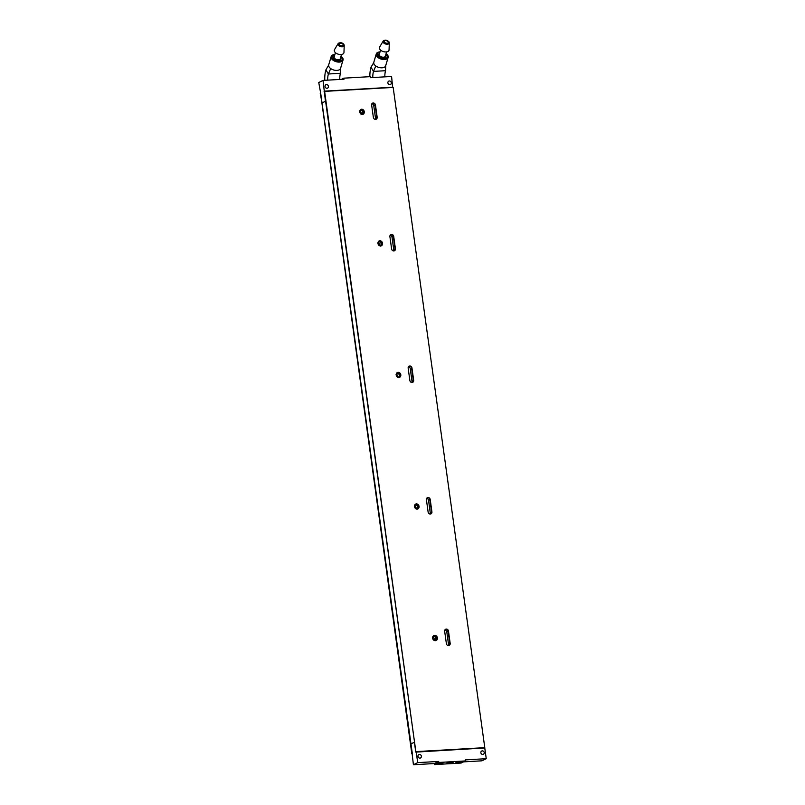 <?xml version="1.0" encoding="UTF-8"?>
<svg xmlns="http://www.w3.org/2000/svg" width="805" height="805" viewBox="0 0 805 805"><rect width="100%" height="100%" fill="white"/><g stroke="black" fill="none" stroke-linecap="round" stroke-linejoin="round"><path stroke-width="1.21" d="M448.566 645.58A2.113 1.872 -116.4 0 1 446.383 643.628L444.662 631.251A2.113 1.872 -116.4 0 1 448.466 631.029L450.176 643.406A2.113 1.872 -116.4 0 1 448.566 645.58M434.298 635.598A2.687 2.375 -116.4 0 1 436.028 640.528A2.687 2.375 -116.4 0 0 433.633 635.749A2.687 2.375 -116.4 0 1 434.298 635.598M434.66 635.417A2.687 2.375 -116.4 0 1 435.384 640.669A2.687 2.375 -116.4 0 1 434.66 635.417M430.313 514.033A2.113 1.872 -116.4 0 1 428.129 512.081L426.409 499.704A2.113 1.872 -116.4 0 1 430.212 499.482L431.923 511.859A2.113 1.872 -116.4 0 1 430.313 514.033M417.755 508.991A2.687 2.375 -116.4 0 0 415.38 504.202A2.687 2.375 -116.4 0 1 417.775 508.981M416.406 503.87A2.687 2.375 -116.4 0 1 417.131 509.112A2.687 2.375 -116.4 0 1 416.406 503.87M412.059 382.486A2.113 1.872 -116.4 0 1 409.876 380.534L408.155 368.157A2.113 1.872 -116.4 0 1 411.959 367.935L413.669 380.312A2.113 1.872 -116.4 0 1 412.059 382.486M397.147 372.635A2.687 2.375 -116.4 0 1 399.522 377.434M398.153 372.323A2.687 2.375 -116.4 0 1 398.877 377.565A2.687 2.375 -116.4 0 1 398.153 372.323M393.806 250.939A2.113 1.872 -116.4 0 1 391.622 248.976L389.902 236.61A2.113 1.872 -116.4 0 1 393.705 236.388L395.416 248.765A2.113 1.872 -116.4 0 1 393.806 250.939M378.893 241.087A2.687 2.375 -116.4 0 1 381.268 245.877A2.687 2.375 -116.4 0 0 378.873 241.098M379.9 240.776A2.687 2.375 -116.4 0 1 380.624 246.018A2.687 2.375 -116.4 0 1 379.9 240.776M375.553 119.392A2.113 1.872 -116.4 0 1 373.369 117.429L371.648 105.053A2.113 1.872 -116.4 0 1 375.442 104.841L377.163 117.218A2.113 1.872 -116.4 0 1 375.553 119.392M362.995 114.34A2.687 2.375 -116.4 0 0 360.62 109.55A2.687 2.375 -116.4 0 1 363.015 114.33M361.646 109.228A2.687 2.375 -116.4 0 1 362.371 114.471A2.687 2.375 -116.4 0 1 361.646 109.228M445.447 629.349A2.113 1.872 -116.4 0 1 448.103 631.211L449.824 643.587A2.113 1.872 -116.4 0 1 449.029 645.489M427.193 497.802A2.113 1.872 -116.4 0 1 429.85 499.664L431.571 512.04A2.113 1.872 -116.4 0 1 430.776 513.942M408.94 366.255A2.113 1.872 -116.4 0 1 411.597 368.116L413.317 380.493A2.113 1.872 -116.4 0 1 412.522 382.395M390.687 234.698A2.113 1.872 -116.4 0 1 393.343 236.569L395.054 248.936A2.113 1.872 -116.4 0 1 394.269 250.838M372.433 103.151A2.113 1.872 -116.4 0 1 375.09 105.012L376.8 117.389A2.113 1.872 -116.4 0 1 376.016 119.291M324.616 91.378L393.172 87.433L484.791 747.654L415.873 751.779L324.616 91.378L415.873 751.779M484.791 747.654L416.225 751.598M340.847 56.783A5.383 3.079 -163.6 0 1 342.256 59.801A5.383 3.079 -163.6 0 1 339.096 61.593A5.383 3.079 -163.6 0 1 333.834 60.123A5.383 3.079 -163.6 0 1 331.942 56.753A5.383 3.079 -163.6 0 1 334.769 54.992M340.998 56.259A6.188 3.542 -163.6 0 1 343.031 60.033A6.188 3.542 -163.6 0 1 339.398 62.086A6.188 3.542 -163.6 0 1 333.351 60.405A6.188 3.542 -163.6 0 1 331.167 56.531A6.188 3.542 -163.6 0 1 334.8 54.468A6.188 3.542 -163.6 0 1 334.92 54.458M340.535 68.485L340.575 68.334A6.188 3.542 -163.6 0 0 340.646 68.002L340.455 73.285A10.566 4.599 -93.3 0 0 339.76 79.443M324.777 80.299A17.277 7.517 -93.3 0 1 325.894 69.864L328.39 73.98L340.455 73.285L328.39 74L330.704 68.576A6.188 3.542 -163.6 0 1 328.641 65.165A6.188 3.542 -163.6 0 1 328.712 64.833L331.167 56.531M369.857 76.676A17.277 7.517 -93.3 0 1 370.994 67.278L373.751 62.579A6.188 3.542 16.4 0 0 375.804 65.98L373.49 71.403A10.566 4.599 -93.3 0 0 372.806 77.542M373.49 71.403L385.555 70.699A10.566 4.599 -93.3 0 0 384.86 76.847M371.004 67.258L373.5 71.393L385.555 70.699L385.756 65.406M380.03 51.872A6.188 3.542 16.4 0 0 379.9 51.882A6.188 3.542 16.4 0 0 376.267 53.935A6.188 3.542 16.4 0 0 378.451 57.809A6.188 3.542 16.4 0 0 384.508 59.5A6.188 3.542 16.4 0 0 388.141 57.437A6.188 3.542 16.4 0 0 386.108 53.663M379.869 52.406A5.383 3.079 16.4 0 0 377.042 54.166A5.383 3.079 16.4 0 0 378.944 57.537A5.383 3.079 16.4 0 0 384.206 58.996A5.383 3.079 16.4 0 0 387.366 57.215A5.383 3.079 16.4 0 0 385.947 54.197M328.39 74A10.566 4.599 -93.3 0 0 327.695 80.138M325.894 69.854L328.641 65.165M480.857 752.766A1.882 1.66 -116.4 0 1 484.228 752.564A1.882 1.66 -116.4 0 1 480.857 752.766M417.986 756.378A1.882 1.66 -116.4 0 1 421.367 756.177A1.882 1.66 -116.4 0 1 417.986 756.378M447.127 762.919A3.17 0.523 172.1 0 0 446.835 763.19A3.17 0.523 172.1 0 0 449.331 763.351A3.17 0.523 172.1 0 0 452.823 762.587A3.17 0.523 172.1 0 0 453.114 762.315A3.17 0.523 172.1 0 0 450.619 762.154A3.17 0.523 172.1 0 0 447.127 762.919M462.795 762.023L459.625 761.721L455.912 762.627L462.795 762.023M438.111 763.432L443.092 762.939L438.111 763.432M414.535 742.19L410.983 743.89L413.418 764.75L417.694 762.637L438.675 761.429L438.816 762.456L434.549 764.579L461.134 763.049L465.411 760.936L438.816 762.456M414.404 742.2L415.772 752.112L484.761 747.956L486.25 758.692L481.974 760.816L463.509 761.872M438.675 761.429L434.408 763.543L434.549 764.579M434.408 763.543L413.418 764.75M416.195 751.9L417.694 762.637M486.25 758.692L465.26 759.9L465.411 760.936M328.42 86.336A1.882 1.66 -116.4 0 1 325.039 86.527A1.882 1.66 -116.4 0 1 328.42 86.336M391.28 82.724A1.882 1.66 -116.4 0 1 387.899 82.915A1.882 1.66 -116.4 0 1 391.28 82.724M320.239 93.259L322.04 102.96L325.462 101.259L323.026 80.409L318.75 82.523L320.692 93.229M392.649 87.463L391.582 76.465L370.592 77.672L370.451 76.636L343.866 78.166L344.007 79.202L323.026 80.409M393.071 87.202L324.516 91.136M341.491 79.343L343.866 78.166M392.649 87.413L324.083 91.347M378.672 241.248A2.687 2.375 -116.4 0 1 381.007 245.958M377.917 242.778A1.882 1.66 -116.4 0 1 379.336 245.636M379.115 245.585A1.882 1.66 63.6 0 0 381.107 243.714A1.882 1.66 63.6 0 0 377.827 242.989M340.797 56.934A5.172 2.958 -163.6 0 1 341.743 58.01A5.172 2.958 -163.6 0 1 342.055 59.741A5.172 2.958 -163.6 0 1 337.667 61.411A5.172 2.958 -163.6 0 1 332.455 58.544A5.172 2.958 -163.6 0 1 332.143 56.813A5.172 2.958 -163.6 0 1 334.719 55.143M343.966 44.667A3.23 1.852 -163.6 0 1 344.208 45.483L343.936 44.506C342.286 42.514 340.334 42.232 338.08 43.671L334.498 49.669A4.991 2.858 16.4 0 0 334.628 51.721A4.991 2.858 16.4 0 0 340.002 54.529A4.991 2.858 16.4 0 0 343.966 52.466L344.208 45.483A3.23 1.852 -163.6 0 1 341.652 46.811A3.23 1.852 -163.6 0 1 338.17 45A3.23 1.852 -163.6 0 1 338.08 43.671A3.23 1.852 -163.6 0 1 340.082 42.846M343.061 44.396A2.113 1.208 16.4 0 0 340.938 43.229A2.113 1.208 16.4 0 0 339.136 43.903A2.113 1.208 16.4 0 0 339.267 44.617A2.113 1.208 16.4 0 0 341.401 45.784A2.113 1.208 16.4 0 0 343.192 45.1A2.113 1.208 16.4 0 0 343.061 44.396M415.179 504.343A2.687 2.375 -116.4 0 1 417.513 509.062M414.434 505.872A1.882 1.66 -116.4 0 1 415.843 508.73M415.622 508.68A1.882 1.66 63.6 0 0 417.614 506.818A1.882 1.66 63.6 0 0 414.334 506.083M433.432 635.9A2.687 2.375 -116.4 0 1 435.767 640.609M432.688 637.429A1.882 1.66 -116.4 0 1 434.096 640.277M433.875 640.227A1.882 1.66 63.6 0 0 435.867 638.365A1.882 1.66 63.6 0 0 432.587 637.63M385.907 54.338A5.172 2.958 -163.6 0 1 386.853 55.424A5.172 2.958 -163.6 0 1 387.165 57.155A5.172 2.958 -163.6 0 1 382.767 58.825A5.172 2.958 -163.6 0 1 377.555 55.958A5.172 2.958 -163.6 0 1 377.243 54.227A5.172 2.958 -163.6 0 1 379.829 52.546M389.077 42.081A3.23 1.852 -163.6 0 1 389.308 42.886L389.036 41.92C386.943 39.908 385.001 39.626 383.19 41.085L379.598 47.082A4.991 2.858 16.4 0 0 379.729 49.135A4.991 2.858 16.4 0 0 385.112 51.933A4.991 2.858 16.4 0 0 389.067 49.87L389.308 42.886A3.23 1.852 -163.6 0 1 386.752 44.225A3.23 1.852 -163.6 0 1 383.271 42.413A3.23 1.852 -163.6 0 1 383.19 41.085A3.23 1.852 -163.6 0 1 385.193 40.25M384.367 42.021A2.113 1.208 16.4 0 0 386.501 43.198A2.113 1.208 16.4 0 0 388.302 42.514A2.113 1.208 16.4 0 0 388.171 41.81A2.113 1.208 16.4 0 0 386.038 40.632A2.113 1.208 16.4 0 0 384.247 41.317A2.113 1.208 16.4 0 0 384.367 42.021M360.419 109.701A2.687 2.375 -116.4 0 1 362.753 114.411M359.664 111.231A1.882 1.66 -116.4 0 1 361.083 114.079M360.861 114.028A1.882 1.66 63.6 0 0 362.854 112.167A1.882 1.66 63.6 0 0 359.573 111.432M412.321 753.591L320.712 93.37M411.828 753.782L320.571 93.38M397.127 372.655A2.687 2.375 -116.4 0 1 399.501 377.434M396.925 372.796A2.687 2.375 -116.4 0 1 399.26 377.515M396.181 374.325A1.882 1.66 -116.4 0 1 397.59 377.183M397.368 377.132A1.882 1.66 63.6 0 0 399.361 375.261A1.882 1.66 63.6 0 0 396.08 374.536M450.176 643.406L448.466 631.029M431.923 511.859L430.212 499.482M413.669 380.312L411.597 368.106L410.278 368.76L411.989 381.147A2.113 1.872 -116.4 0 1 411.747 382.476M395.416 248.765L393.705 236.388M377.163 117.218L375.442 104.841M325.592 101.199L414.535 742.13L410.852 743.961L321.909 103.02L325.592 101.199M371.9 103.724A2.113 1.872 -116.4 0 1 373.762 105.666L375.482 118.053A2.113 1.872 -116.4 0 1 375.241 119.382M390.153 235.271A2.113 1.872 -116.4 0 1 392.015 237.213L393.736 249.6A2.113 1.872 -116.4 0 1 393.494 250.929M408.407 366.818A2.113 1.872 -116.4 0 1 410.278 368.76M426.66 498.365A2.113 1.872 -116.4 0 1 428.532 500.308L430.242 512.694A2.113 1.872 -116.4 0 1 430.001 514.023M444.913 629.913A2.113 1.872 -116.4 0 1 446.785 631.865L448.496 644.252A2.113 1.872 -116.4 0 1 448.254 645.57M343.031 60.033L340.575 68.334A6.188 3.542 -163.6 0 1 336.943 70.397A6.188 3.542 -163.6 0 1 330.704 68.576M375.804 65.98A6.188 3.542 16.4 0 0 382.053 67.801A6.188 3.542 16.4 0 0 385.686 65.748L385.645 65.899M376.267 53.935L373.822 62.247A6.188 3.542 16.4 0 0 373.822 62.247A6.188 3.542 16.4 0 0 373.751 62.579M457.31 762.043L457.421 762.808M459.192 761.751L459.323 762.697M338.734 44.647A2.707 1.55 16.4 0 0 342.175 46.177A2.707 1.55 16.4 0 0 343.604 44.366A2.707 1.55 16.4 0 0 340.163 42.836A2.707 1.55 16.4 0 0 338.734 44.647M335.444 52.687L334.186 56.964A3.17 1.811 16.4 0 0 334.377 58.03A3.17 1.811 16.4 0 0 337.567 59.781A3.17 1.811 16.4 0 0 340.263 58.765L341.521 54.478M340.445 58.131A3.693 2.113 -163.6 0 1 338.442 60.556A3.693 2.113 -163.6 0 1 333.773 58.473A3.693 2.113 -163.6 0 1 334.367 56.34M342.98 43.691A3.23 1.852 -163.6 0 1 343.765 44.386M388.08 41.105A3.23 1.852 -163.6 0 1 388.865 41.79M388.704 41.769A2.707 1.55 16.4 0 0 385.263 40.24A2.707 1.55 16.4 0 0 383.834 42.051A2.707 1.55 16.4 0 0 387.275 43.581A2.707 1.55 16.4 0 0 388.704 41.769M380.554 50.101L379.286 54.378A3.17 1.811 16.4 0 0 379.477 55.434A3.17 1.811 16.4 0 0 382.677 57.195A3.17 1.811 16.4 0 0 385.364 56.169L386.631 51.892M385.555 55.535A3.693 2.113 -163.6 0 1 383.552 57.97A3.693 2.113 -163.6 0 1 378.883 55.877A3.693 2.113 -163.6 0 1 379.477 53.744M373.762 105.666L375.09 105.012M375.482 118.053L376.8 117.399M392.015 237.213L393.343 236.559M393.736 249.6L395.064 248.946M411.989 381.147L413.317 380.493M428.532 500.308L429.85 499.653M430.242 512.694L431.571 512.04M446.785 631.865L448.103 631.211M448.496 644.252L449.824 643.598M372.856 64.269L373.822 62.237M388.141 57.437L385.686 65.748M327.756 66.855L328.712 64.833M341.813 60.566L342.055 59.741M331.901 57.638L332.143 56.813M377.002 55.042L377.243 54.227M386.923 57.97L387.165 57.155"/></g></svg>
